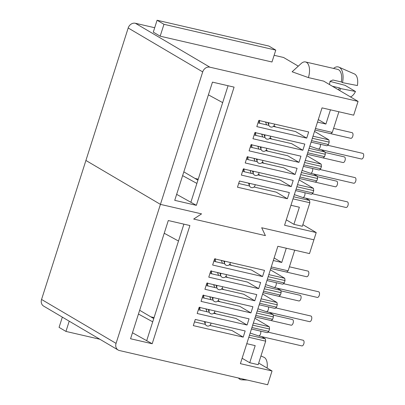<?xml version="1.0" encoding="UTF-8"?>
<svg xmlns="http://www.w3.org/2000/svg" width="405" height="405" viewBox="0 0 405 405"><rect width="100%" height="100%" fill="white"/><g stroke="black" fill="none" stroke-linecap="round" stroke-linejoin="round"><path stroke-width="0.61" d="M260.957 355.97L264.004 357.306A11.958 6.105 103 0 1 264.359 357.488A11.958 6.105 103 0 1 267.087 368.049M258.684 363.093L272.044 370.97L267.644 384.75L119.44 350.538A6.293 5.346 -59.5 0 1 118.139 350.021A6.293 5.346 -59.5 0 1 116.063 343.379L160.426 204.373L201.563 213.87L160.426 204.373L202.702 71.903A6.293 5.346 -59.5 0 1 209.871 67.179L358.076 101.392L323.691 81.127L308.392 77.593L292.116 71.781L301.224 63.489A12.59 6.424 -77 0 1 305.497 61.95L337.669 69.376A12.59 6.424 -77 0 1 338.626 69.761A12.59 6.424 -77 0 1 341.334 81.947L342.508 82.64L357.387 85.546A11.958 6.105 103 0 0 354.79 74.13A11.958 6.105 103 0 0 354.431 73.948L338.939 67.159A15.106 7.71 103 0 1 339.385 67.387A15.106 7.71 103 0 1 342.508 82.64M358.076 101.392L353.676 115.177L322.036 107.872L284.573 225.251L316.219 232.556L313.905 239.806L261.691 227.752L313.905 239.806L309.506 253.586L277.86 246.28L240.398 363.665L272.044 370.97M118.139 350.021L43.634 306.104A6.293 5.346 -59.5 0 1 41.558 299.462L85.916 160.461L160.426 204.373L85.916 160.461L128.193 27.991L202.702 71.903M261.691 227.752L265.407 235.624L193.676 219.065L265.407 235.624L261.691 227.752M193.676 219.065L201.563 213.87L193.676 219.065M249.04 318.841L247.07 325.023L197.174 313.5L199.149 307.324L249.04 318.841M252.907 306.727L250.938 312.903L201.042 301.386L203.016 295.204L252.907 306.727M256.775 294.607L254.806 300.783L204.91 289.266L206.879 283.09L256.775 294.607M260.643 282.488L258.673 288.664L208.777 277.147L210.747 270.97L260.643 282.488M264.511 270.368L262.541 276.549L212.645 265.027L214.615 258.851L264.511 270.368M168.288 220.538L130.562 338.752L152.189 343.744L189.915 225.534L168.288 220.538M245.172 330.961L243.202 337.137L193.306 325.62L195.281 319.444L245.172 330.961M62.34 317.13L59.069 327.367L65.949 331.422L69.215 321.18M65.949 331.422L99.873 339.253M248.822 337.269L265.68 341.162L258.172 364.682L249.733 362.733L242.124 358.253M213.734 313.318L235.892 318.431L247.07 325.023M198.364 309.769L209.258 312.285M217.601 301.199L239.76 306.317L250.938 312.903M202.232 297.65L213.126 300.166M221.469 289.084L243.628 294.197L254.806 300.783M206.099 285.535L216.989 288.046M225.337 276.964L247.495 282.077L258.673 288.664M209.967 273.416L220.857 275.932M229.205 264.845L251.363 269.958L262.541 276.549M213.835 261.296L224.724 263.812M132.476 332.758L152.189 343.744M146.742 340.534L183.89 224.142M209.866 325.438L232.024 330.551L243.202 337.137M194.496 321.889L205.391 324.405M268.161 276.676L285.019 280.569L284.725 278.281L270.353 269.806M285.019 280.569L284.259 282.943L267.401 279.05M266.925 280.549L282.832 284.219L284.259 282.943M276.974 288.107L280.862 290.395L264.951 286.725M264.293 288.795L281.151 292.688L280.862 290.395M281.151 292.688L280.392 295.063L263.533 291.17M263.058 292.668L278.964 296.339L280.392 295.063M260.425 300.915L277.283 304.803L276.995 302.515L262.617 294.045M277.283 304.803L276.524 307.182L259.666 303.289M259.19 304.783L275.096 308.458L276.524 307.182M269.239 312.346L273.127 314.634L257.221 310.964M256.557 313.03L273.416 316.923L273.127 314.634M273.416 316.923L272.656 319.297L255.798 315.409M273.183 315.105L292.445 319.55A2.896 1.478 -77 0 1 292.663 319.636A2.896 1.478 -77 0 1 293.174 322.927A2.896 1.478 -77 0 1 291.139 325.19L255.317 316.923L271.228 320.573L272.656 319.297M252.69 325.149L269.548 329.042L269.259 326.754L254.882 318.279M269.548 329.042L268.788 331.417L251.93 327.524M251.454 329.022L267.361 332.692L268.788 331.417M261.503 336.58L265.391 338.869L249.485 335.198M265.68 341.162L265.391 338.869M289.413 266.804L307.911 271.077A2.896 1.478 -77 0 1 308.134 271.163A2.896 1.478 -77 0 1 308.645 274.453A2.896 1.478 -77 0 1 306.61 276.716L270.788 268.449L286.7 272.099L288.127 270.824L294.718 250.174M246.777 343.683L255.196 345.627L249.733 362.733M274.129 257.98L281.738 262.46L286.279 248.224M231.68 265.417L229.741 264.273M227.812 277.536L225.874 276.392M223.945 289.651L222.006 288.512M220.077 301.771L218.138 300.626M216.209 313.89L214.27 312.746M198.997 307.8L199.675 307.957M153.748 318.578L139.654 310.27M273.319 260.516L281.738 262.46M138.449 314.042L152.715 321.823M178.499 241.036L164.233 233.255M244.058 379.303A15.106 7.71 103 0 1 241.739 379.819A15.106 7.71 103 0 1 238.449 378.012M284.725 278.281L268.819 274.605M210.316 272.327L211.39 272.575M276.995 302.515L261.088 298.844M202.581 296.566L203.654 296.814M269.259 326.754L253.353 323.079M288.127 270.824L271.269 266.935M214.184 260.207L215.257 260.455M206.449 284.447L207.522 284.695M198.713 308.681L199.786 308.929M308.392 77.593A12.59 6.424 -77 0 0 306.453 62.335A12.59 6.424 -77 0 0 305.497 61.95M298.293 66.157L283.571 57.48L274.124 55.298M154.7 27.727L135.366 23.267A6.293 5.346 120.5 0 0 128.193 27.991M275.775 50.114L271.983 61.995L160.172 36.187L153.292 32.132L157.084 20.25L268.9 46.064L275.775 50.114L163.964 24.305L157.084 20.25M293.215 180.433L291.241 186.609L241.35 175.092L243.319 168.915L293.215 180.433M297.083 168.313L295.108 174.494L245.212 162.972L247.187 156.796L297.083 168.313M300.95 156.193L298.976 162.375L249.08 150.857L251.054 144.676L300.95 156.193M304.813 144.079L302.844 150.255L252.948 138.738L254.922 132.556L304.813 144.079M308.681 131.959L306.712 138.135L256.816 126.618L258.79 120.442L308.681 131.959M212.463 82.129L174.737 200.343L196.359 205.335L234.085 87.121L212.463 82.129M289.347 192.552L287.373 198.728L237.482 187.211L239.451 181.03L289.347 192.552M302.854 224.679L316.219 232.556M160.172 36.187L163.964 24.305M292.997 198.855L309.855 202.748L302.348 226.273L293.908 224.324L286.3 219.839M257.909 174.909L280.068 180.023L291.241 186.609M242.539 171.361L253.429 173.872M261.777 162.79L283.935 167.903L295.108 174.494M246.407 159.241L257.296 161.757M265.645 150.67L287.798 155.788L298.976 162.375M250.275 147.121L261.164 149.637M269.507 138.55L291.666 143.669L302.844 150.255M254.143 135.007L265.032 137.518M273.375 126.436L295.534 131.549L306.712 138.135M258.01 122.887L268.9 125.398M176.651 194.344L196.359 205.335M190.917 202.125L228.061 85.728M254.041 187.024L276.2 192.142L287.373 198.728M238.672 183.48L249.561 185.991M338.388 89.788A12.59 6.424 -77 0 0 339.436 87.885L332.404 86.26M329.437 84.513L330.09 81.268L332.895 79.998L341.334 81.947M312.331 138.267L329.189 142.155L328.9 139.867L314.523 131.397M329.189 142.155L328.435 144.534L311.577 140.641M311.096 142.135L327.002 145.81L328.435 144.534M321.15 149.698L325.033 151.986L309.126 148.316M308.463 150.382L325.321 154.275L325.033 151.986M325.321 154.275L324.567 156.654L307.709 152.761M307.228 154.254L323.134 157.925L324.567 156.654M304.6 162.501L321.454 166.394L321.165 164.106L306.793 155.631M321.454 166.394L320.699 168.769L303.841 164.881M303.36 166.374L319.272 170.044L320.699 168.769M313.414 173.932L317.297 176.226L301.391 172.55M300.733 174.621L317.591 178.514L317.297 176.226M317.591 178.514L316.832 180.888L299.973 176.995M317.358 176.691L336.616 181.136A2.896 1.478 -77 0 1 336.839 181.227A2.896 1.478 -77 0 1 337.35 184.518A2.896 1.478 -77 0 1 335.315 186.781L299.487 178.509L315.404 182.164L316.832 180.888M296.865 186.74L313.723 190.628L313.429 188.34L299.057 179.871M313.723 190.628L312.964 193.008L296.106 189.115M295.63 190.608L311.536 194.284L312.964 193.008M305.679 198.172L309.562 200.46L293.655 196.79M309.855 202.748L309.562 200.46M333.583 128.395L352.087 132.663A2.896 1.478 -77 0 1 352.304 132.754A2.896 1.478 -77 0 1 352.821 136.045A2.896 1.478 -77 0 1 350.786 138.307L314.958 130.035L330.87 133.69L332.302 132.415L338.889 111.76M290.947 205.274L299.366 207.218L293.908 224.324M317.49 122.107L325.909 124.051L318.3 119.566M325.909 124.051L330.455 109.816M275.851 127.003L273.912 125.864M271.983 139.123L270.044 137.978M268.115 151.242L266.176 150.098M264.247 163.362L262.308 162.218M260.38 175.476L258.441 174.337M182.62 175.633L196.886 183.414M222.669 102.622L208.403 94.846M243.167 169.391L243.845 169.548M197.923 180.164L183.824 171.857M333.512 68.42A15.106 7.71 103 0 1 338.939 67.159M328.9 139.867L312.994 136.196M254.487 133.918L255.56 134.166M321.165 164.106L305.259 160.431M246.751 158.152L247.83 158.401M313.429 188.34L297.523 184.67M332.302 132.415L315.444 128.522M258.355 121.799L259.428 122.047M250.619 146.033L251.692 146.281M242.884 170.272L243.962 170.52M350.482 96.916A11.958 6.105 -77 0 0 355.489 91.484L340.615 88.579L339.436 87.885M340.615 88.579A15.106 7.71 103 0 1 339.633 90.523M330.009 81.39L344.984 85.293L355.489 91.484M210.924 323.053A2.896 2.85 -19.9 0 1 205.32 324.228A2.896 2.85 -19.9 0 1 205.548 321.813M260.663 331.148A2.896 1.478 103 0 1 260.552 333.862A2.896 1.478 103 0 1 258.582 335.907L301.831 345.89A2.896 1.478 -77 0 0 303.866 343.627A2.896 1.478 -77 0 0 303.355 340.337A2.896 1.478 -77 0 0 303.132 340.246L267.988 332.135M218.66 298.819A2.896 2.85 -19.9 0 1 213.05 299.989A2.896 2.85 -19.9 0 1 213.283 297.579M268.399 306.909A2.896 1.478 103 0 1 268.287 309.628A2.896 1.478 103 0 1 266.318 311.668L309.567 321.656A2.896 1.478 -77 0 0 311.602 319.388A2.896 1.478 -77 0 0 311.091 316.097A2.896 1.478 -77 0 0 310.868 316.011L275.724 307.896M226.395 274.58A2.896 2.85 -19.9 0 1 220.786 275.754A2.896 2.85 -19.9 0 1 221.019 273.34M276.129 282.675A2.896 1.478 103 0 1 276.023 285.388A2.896 1.478 103 0 1 274.053 287.434L317.302 297.417A2.896 1.478 -77 0 0 319.337 295.154A2.896 1.478 -77 0 0 318.826 291.863A2.896 1.478 -77 0 0 318.603 291.772L283.459 283.662M214.792 310.939A2.896 2.85 -19.9 0 1 209.188 312.108A2.896 2.85 -19.9 0 1 209.415 309.693M222.527 286.7A2.896 2.85 -19.9 0 1 216.918 287.869A2.896 2.85 -19.9 0 1 217.151 285.459M263.053 292.683L298.875 300.955A2.896 1.478 -77 0 0 300.91 298.693A2.896 1.478 -77 0 0 300.399 295.402A2.896 1.478 -77 0 0 300.181 295.311L280.918 290.866M230.263 262.465A2.896 2.85 -19.9 0 1 224.653 263.635A2.896 2.85 -19.9 0 1 224.886 261.22M255.099 184.645A2.896 2.85 -19.9 0 1 249.49 185.814A2.896 2.85 -19.9 0 1 249.723 183.404M304.833 192.734A2.896 1.478 103 0 1 304.722 195.453A2.896 1.478 103 0 1 302.753 197.493L346.002 207.481A2.896 1.478 -77 0 0 348.037 205.214A2.896 1.478 -77 0 0 347.525 201.928A2.896 1.478 -77 0 0 347.308 201.837L312.159 193.722M262.835 160.41A2.896 2.85 -19.9 0 1 257.226 161.58A2.896 2.85 -19.9 0 1 257.459 159.165M312.569 168.5A2.896 1.478 103 0 1 312.457 171.214A2.896 1.478 103 0 1 310.488 173.259L353.737 183.242A2.896 1.478 -77 0 0 355.772 180.979A2.896 1.478 -77 0 0 355.261 177.689A2.896 1.478 -77 0 0 355.043 177.603L319.894 169.487M270.57 136.171A2.896 2.85 -19.9 0 1 264.961 137.341A2.896 2.85 -19.9 0 1 265.189 134.931M320.304 144.261A2.896 1.478 103 0 1 320.193 146.98A2.896 1.478 103 0 1 318.224 149.02L361.473 159.008A2.896 1.478 -77 0 0 363.508 156.74A2.896 1.478 -77 0 0 362.996 153.454A2.896 1.478 -77 0 0 362.774 153.363L327.63 145.248M258.967 172.525A2.896 2.85 -19.9 0 1 253.358 173.694A2.896 2.85 -19.9 0 1 253.591 171.285M266.703 148.291A2.896 2.85 -19.9 0 1 261.093 149.46A2.896 2.85 -19.9 0 1 261.326 147.05M307.223 154.275L343.05 162.542A2.896 1.478 -77 0 0 345.085 160.279A2.896 1.478 -77 0 0 344.574 156.988A2.896 1.478 -77 0 0 344.351 156.902L325.093 152.457M274.438 124.051A2.896 2.85 -19.9 0 1 268.829 125.221A2.896 2.85 -19.9 0 1 269.057 122.811M116.063 343.379L41.558 299.462M150.918 316.907L154.052 317.631M217.885 273.537L218.163 272.681M210.154 297.776L210.428 296.916M221.753 261.422L222.026 260.562M214.022 285.657L214.296 284.801M206.287 309.896L206.56 309.035M135.366 23.267L209.871 67.179M195.089 178.499L198.227 179.223M262.06 135.128L262.334 134.268M254.325 159.362L254.598 158.507M265.928 123.009L266.201 122.153M258.193 147.248L258.466 146.387M250.457 171.482L250.73 170.626M199.797 307.476A2.896 2.85 160.1 0 0 199.868 309.177L200.237 310.205M207.532 283.237A2.896 2.85 160.1 0 0 207.603 284.943L207.973 285.965M215.268 259.003A2.896 2.85 160.1 0 0 215.333 260.704L215.708 261.731M203.664 295.356A2.896 2.85 160.1 0 0 203.735 297.057L204.105 298.085M211.4 271.122A2.896 2.85 160.1 0 0 211.471 272.823L211.84 273.846M243.972 169.062A2.896 2.85 160.1 0 0 244.038 170.768L244.407 171.791M251.702 144.828A2.896 2.85 160.1 0 0 251.773 146.529L252.143 147.557M259.438 120.589A2.896 2.85 160.1 0 0 259.509 122.295L259.878 123.317M247.835 156.948A2.896 2.85 160.1 0 0 247.906 158.649L248.275 159.671M255.57 132.708A2.896 2.85 160.1 0 0 255.641 134.409L256.011 135.437M154.067 317.586L150.781 316.826M247.252 380.042L241.739 379.819M198.237 179.172L194.952 178.418M258.582 335.907L250.168 333.047M204.343 321.535L205.32 324.228M205.922 308.888L206.96 311.754M199.822 307.137L199.868 309.177M266.318 311.668L257.904 308.807M212.078 297.3L213.05 299.989M213.658 284.654L214.696 287.52M207.552 282.903L207.603 284.943M274.053 287.434L265.639 284.573M219.814 273.061L220.786 275.754M221.388 260.415L222.431 263.28M215.288 258.663L215.333 260.704M208.21 309.415L209.188 312.108M209.79 296.769L210.828 299.634M203.69 295.017L203.735 297.057M215.946 285.181L216.918 287.869M217.525 272.535L218.563 275.4M211.42 270.783L211.471 272.823M223.681 260.942L224.653 263.635M302.753 197.493L294.344 194.633M248.518 183.126L249.49 185.814M250.093 170.48L251.13 173.345M243.992 168.728L244.038 170.768M310.488 173.259L302.079 170.399M256.249 158.887L257.226 161.58M257.828 146.24L258.866 149.106M251.728 144.489L251.773 146.529M318.224 149.02L309.815 146.159M263.984 134.652L264.961 137.341M265.564 122.006L266.601 124.872M259.463 120.255L259.509 122.295M252.381 171.006L253.358 173.694M253.96 158.36L254.998 161.225M247.86 156.608L247.906 158.649M260.116 146.772L261.093 149.46M261.696 134.121L262.734 136.986M255.595 132.369L255.641 134.409M267.852 122.533L268.829 125.221"/></g></svg>
